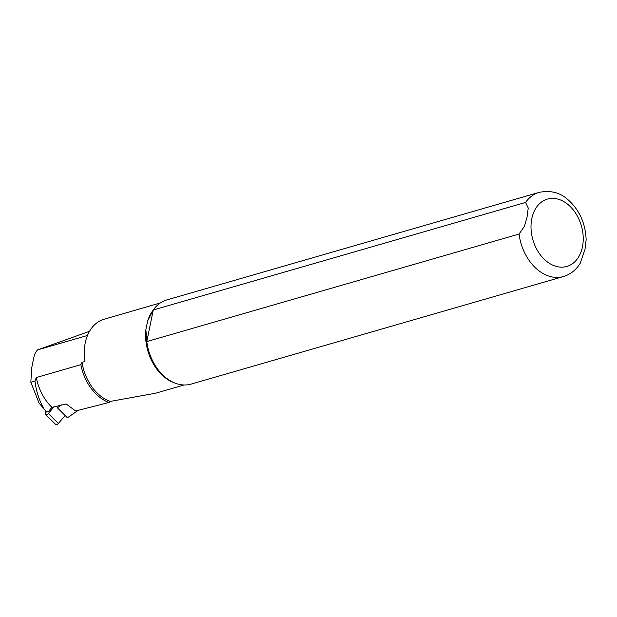 <?xml version="1.0" encoding="UTF-8"?>
<svg xmlns="http://www.w3.org/2000/svg" width="617" height="617" viewBox="0 0 617 617"><rect width="100%" height="100%" fill="white"/><g stroke="black" fill="none" stroke-linecap="round" stroke-linejoin="round"><path stroke-width="0.93" d="M30.85 382.278L34.945 381.09C36.241 391.363 39.187 400.472 43.784 408.408L39.01 402.994L30.85 382.278L31.598 368.418L34.074 356.341A8.761 4.913 119.3 0 1 37.583 349.893L89.527 331.298M39.01 402.994L46.576 412.033L48.65 411.231L51.967 407.367A43.807 31.544 -106.1 0 1 36.303 377.535L34.945 381.09M51.967 407.367L66.112 404.004M65.942 403.842L75.606 410.976L108.962 402.5A43.807 31.544 -106.1 0 1 80.858 364.67L36.303 377.535M155.7 393.191L110.219 401.42L108.962 402.5M110.219 401.42A42.712 30.75 -106.1 0 1 82.022 362.341L80.858 364.67M160.405 302.916L102.7 319.645A42.712 30.75 73.9 0 0 84.945 361.5L82.022 362.341M147.671 320.917L153.278 309.981L525.561 202.445L528.237 207.998L527.08 216.937L524.496 226.2L519.074 234.044A43.807 31.544 -106.1 0 0 563.429 276.555L191.147 384.09A43.807 31.544 -106.1 0 1 174.973 383.072L173.508 382.494A42.712 30.75 -106.1 0 1 145.874 329.64L147.671 320.917A42.712 30.75 -106.1 0 1 152.761 310.675L153.695 309.402A43.807 31.544 -106.1 0 1 166.837 299.916L539.119 192.381C550.225 190.175 559.604 192.396 567.247 199.052C579.162 209.356 585.464 222.93 586.15 239.766L586.142 239.504M563.429 276.555C570.532 274.372 576.131 269.945 580.219 263.274L585.009 249.314L586.15 239.766M174.973 383.072A43.807 31.544 -106.1 0 1 146.792 341.579L145.874 329.64M519.074 234.044L146.792 341.579L153.278 309.981A43.807 31.544 -106.1 0 1 153.695 309.402M37.583 349.893L87.475 335.478M78.382 410.236L67.415 417.771L57.389 407.822L61.715 404.852M45.689 411.169L45.65 414.223A2.213 1.003 -45.2 0 0 45.805 414.67L55.831 424.619A2.213 1.003 -45.2 0 0 58.36 423.478L65.124 415.496M45.805 414.67A2.213 1.003 -45.2 0 0 48.327 413.529L53.995 406.842M56.941 406.079L57.389 407.822M525.561 202.445A43.807 31.544 -106.1 0 1 539.119 192.381M582.433 246.97A35.046 25.235 -106.1 0 1 538.888 252.816A35.046 25.235 -106.1 0 1 550.025 198.558A35.046 25.235 -106.1 0 1 582.433 246.97M48.327 413.529L58.36 423.478M184.113 384.985L154.813 393.445"/></g></svg>
